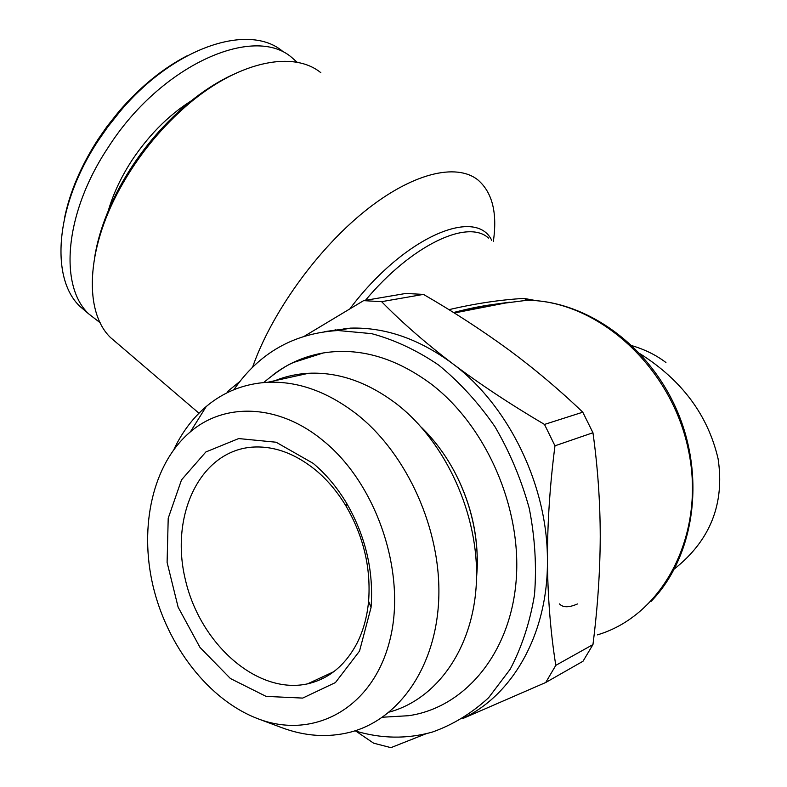 <?xml version="1.0" encoding="UTF-8"?>
<svg xmlns="http://www.w3.org/2000/svg" width="787" height="787" viewBox="0 0 787 787"><rect width="100%" height="100%" fill="white"/><g stroke="black" fill="none" stroke-linecap="round" stroke-linejoin="round"><path stroke-width="1.18" d="M448.924 309.665C475.397 303.497 500.434 299.749 524.034 298.411L527.428 300.26C587.436 300.9 650.377 346.408 678.01 412.939C705.742 479.431 693.741 557.678 650.977 601.494M536.518 300.713L524.034 298.411M632.256 345.768C645.143 349.625 656.368 355.212 665.93 362.522M674.518 568.824C710.307 540.384 724.837 503.719 718.108 458.841C708.005 415.32 682.044 380.318 640.224 353.855M421.281 427.193C434.198 439.756 445.216 454.493 454.335 471.433C470.596 502.45 478.221 534.845 477.188 568.598L476.519 578.435M329.95 674.4L328.956 673.928M382.541 717.223L408.61 715.708C464.143 707.749 510.025 654.361 516.095 581.298C522.302 508.343 486.277 426.072 431.246 384.086C395.389 357.583 359.403 347.205 323.27 352.96C304.5 356.216 287.668 363.594 272.764 375.084M323.546 440.986C278.952 403.77 224.875 402.236 190.434 431.807C152.993 463.376 138.915 525.824 153.003 585.862C167.159 645.881 208.683 700.066 257.939 718.747C312.646 739.849 371.562 709.589 389.299 642.31C407.479 575.346 377.524 484.694 323.546 440.986M313.157 463.346L276.109 442.225L238.687 438.566L205.86 451.964L181.522 479.863L168.211 518.269L167.1 562.4L178.118 607.151L200.006 647.445L230.443 678.542L266.095 696.387L302.7 698.089L335.439 682.565L359.531 651.075L371.061 607.485C373.815 571.047 365.63 536.242 346.496 503.05C337.052 487.31 325.936 474.079 313.157 463.346M321.027 677.607L322.837 678.473M463.976 717.793C513.458 694.164 548.146 632.679 547.418 560.403C547.752 597.392 550.556 632.364 555.799 665.349L592.955 644.583C597.667 607.495 600.097 571.46 600.245 536.498C600.166 501.545 597.736 466.957 592.955 432.742L554.973 445.806C549.897 485.185 547.378 523.385 547.418 560.403C547.722 484.989 508.077 404.656 452.092 363.26C479.431 383.84 510.232 404.233 544.486 424.429L582.774 412.191C559.478 389.87 534.757 369.044 508.618 349.723C481.939 330.235 453.558 311.8 423.455 294.397L381.626 301.667C401.311 321.853 424.803 342.375 452.092 363.26C418.861 338.823 385 327.117 350.52 328.12L324.401 331.661M592.955 644.583L583.019 661.237L545.735 682.496L462.786 718.541M545.735 682.496L555.799 665.349M592.955 432.742L582.774 412.191M426.22 733.7L390.923 747.65L373.618 743.174L355.95 731.162M227.236 392.703L227.974 391.149L239.878 381.469M304.776 335.97L363.604 300.644L405.718 293.462L423.455 294.397M381.626 301.667L363.604 300.644M493.341 241.481C497.502 212.962 492.377 192.451 477.945 179.967C456.352 162.624 411.975 173.042 364.214 211.683C316.502 250.256 271.24 313.62 252.558 367.273M257.939 718.747L281.835 727.68C304.884 736.278 327.589 737.812 349.949 732.274C398.852 719.839 436.313 666.914 438.772 598.395C441.3 529.946 407.45 454.64 357.672 414.916C328.12 391.857 298.106 380.987 267.619 382.285C244.285 383.672 223.833 391.739 206.263 406.486C192.874 417.877 182.102 432.161 173.957 449.328M554.973 445.806L544.486 424.429M231.722 75.198C215.038 83.029 198.452 94.165 181.984 108.606C156.938 130.917 136.171 157.056 119.703 187.011C106.766 211.064 98.464 234.182 94.794 256.375M320.83 72.699C292.725 49.699 235.923 61.681 184.079 107.898C158.236 130.927 136.8 157.912 119.791 188.821C85.665 250.817 84.258 312.134 110.465 337.515L117.716 343.712M196.209 97.834C171.773 112.118 150.445 132.816 132.226 159.918C119.998 178.669 111.538 197.419 106.825 216.179M559.508 603.934C562.99 607.672 568.971 607.682 577.451 603.963M597.392 634.873C663.008 615.582 706.323 534.166 688.399 449.928C671.075 365.611 596.861 300.368 526.877 300.29L486.14 305.513L453.548 312.528M354.907 730.848C381.193 738.796 407.036 739.19 432.427 732.048C452.948 724.748 471.669 713.317 488.599 697.744L510.183 669.265C521.879 646.973 529.985 622.163 534.501 594.824C536.744 566.542 535.003 537.757 529.277 508.451C521.299 479.499 509.858 452.25 494.954 426.692C478.358 402.698 459.578 382.148 438.605 365.03C416.854 350.264 394.513 339.797 371.612 333.639L337.967 330.52C293.817 333.245 259.11 352.979 233.867 389.713M297.368 62.419L292.144 57.825C254.29 23.885 160.696 64.79 108.026 147.681C64.406 213.188 58.897 285.917 88.724 313.895L100.185 322.768M282.661 51.332C249.076 22.725 174.311 46.659 120.077 111.429L107.721 126.982L98.473 140.273C55.09 205.555 49.935 278.283 79.999 306.448L87.259 312.646M389.368 712.048C437.385 699.033 473.99 647.229 476.44 581.022C478.949 514.885 446.003 442.599 397.307 404.488C368.277 382.285 338.695 371.887 308.563 373.274C296.817 373.904 285.661 376.363 275.116 380.633M315.99 470.37C295.066 453.342 273.689 445.609 251.889 447.154C199.701 451.364 169.835 515.711 185.348 579.606C199.928 643.648 257.015 695 307.569 683.854C328.691 678.974 345.139 665.507 356.905 643.441C363.21 631.026 367.106 616.978 368.591 601.288C371.08 568.204 363.643 536.606 346.28 506.494C337.712 492.19 327.618 480.149 315.99 470.37M186.814 55.956C162.693 68.489 140.096 86.944 119.044 111.321L107.071 126.382L98.129 139.25C81.012 165.782 69.797 192.087 64.495 218.166M488.53 238.107C467.98 218.747 411.758 244.816 365.434 300.329M344.076 328.484L343.407 329.478M334.505 330.678L335.252 329.517M350.176 308.425C403.731 237.202 475.732 206.597 491.757 240.369M454.335 471.433C470.724 502.509 478.339 534.904 477.188 568.598M323.27 352.96L294.249 362.227C286.616 365.148 276.424 371.926 263.655 382.551M190.434 431.807L206.263 406.486M198.963 413.205L110.465 337.515M509.769 302.159L486.868 305.366C479.244 306.733 473.479 307.432 453.519 312.518M509.868 302.149L454.286 312.99M337.967 330.52L350.52 328.12M88.724 313.895L79.999 306.448M346.28 506.494L346.496 503.05M368.591 601.288L371.061 607.485M119.703 187.011L119.791 188.821M181.984 108.606L184.079 107.898M107.071 126.382L107.721 126.982M119.044 111.321L120.077 111.429M267.619 382.285L308.563 373.274M529.808 300.368L527.438 300.26M333.786 671.685L307.569 683.854"/></g></svg>
